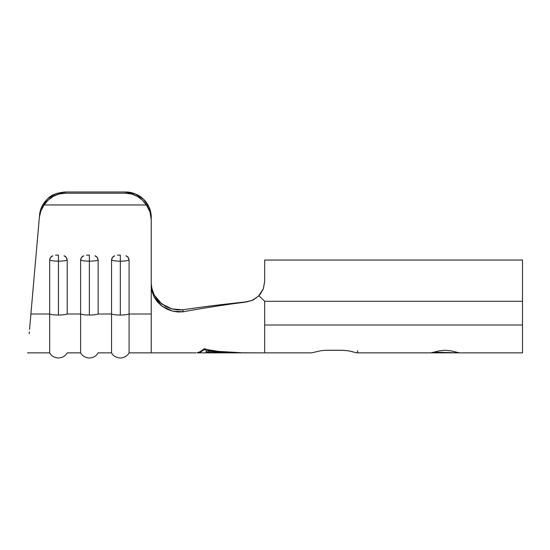 <?xml version="1.0" encoding="UTF-8"?>
<svg xmlns="http://www.w3.org/2000/svg" width="550" height="550" viewBox="0 0 550 550"><rect width="100%" height="100%" fill="white"/><g stroke="black" fill="none" stroke-linecap="round" stroke-linejoin="round"><path stroke-width="0.82" d="M86.501 255.145L89.375 255.083L89.375 261.161A10.031 1.994 0 0 0 98.141 260.136A10.031 1.994 180 0 1 89.375 261.161L89.375 315.04A10.031 1.994 0 0 0 98.141 314.016L98.141 260.136C97.914 257.971 96.869 256.513 95.012 255.764L97.254 257.489L98.141 260.136L98.141 314.016L111.547 314.016L111.547 352.859L111.547 260.136A10.031 1.994 0 0 0 120.312 261.161A10.031 1.994 180 0 1 111.547 260.136L112.427 257.503L114.661 255.771C112.805 256.527 111.774 257.978 111.547 260.136L111.547 314.016L98.141 314.016A10.031 1.994 180 0 1 89.375 315.04A10.031 1.994 180 0 1 80.609 314.016L67.203 314.016L80.609 314.016L80.609 352.859L80.609 260.136L80.609 314.016A10.031 1.994 0 0 0 89.375 315.04L89.375 261.161A10.031 1.994 180 0 1 80.609 260.136L81.489 257.503L83.724 255.771C81.867 256.527 80.836 257.978 80.609 260.136A10.031 1.994 0 0 0 89.375 261.161L89.375 255.083L86.467 255.145M243.272 352.846L219.196 351.429L211.447 350.488L203.844 348.7L211.447 350.488L219.196 351.429L238.631 352.77L264.688 352.859L242.516 352.859L264.688 352.859L264.688 301.297L259.002 295.804L252.883 300.211L245.877 302.081C224.29 304.81 203.424 308.041 183.281 311.774L172.741 311.183L162.058 306.219L154.131 297.062L151.993 291.452L151.25 285.471L151.25 352.859L151.25 314.016L129.078 314.016A10.031 1.994 180 0 1 120.312 315.04A10.031 1.994 180 0 1 111.547 314.016A10.031 1.994 0 0 0 120.312 315.04L120.312 255.083L117.404 255.145M55.564 255.145L58.438 255.083L58.438 261.161A10.031 1.994 0 0 0 67.203 260.136A10.031 1.994 180 0 1 58.438 261.161L58.438 315.04A10.031 1.994 0 0 0 67.203 314.016L67.203 260.136C66.976 257.971 65.931 256.513 64.075 255.764L66.316 257.489L67.203 260.136L67.203 314.016A10.031 1.994 180 0 1 58.438 315.04A10.031 1.994 180 0 1 49.672 314.016L30.896 314.016L49.672 314.016L49.672 352.859L49.672 260.136L49.672 314.016A10.031 1.994 0 0 0 58.438 315.04L58.438 261.161A10.031 1.994 180 0 1 49.672 260.136L50.552 257.503L52.786 255.771C50.93 256.527 49.899 257.978 49.672 260.136A10.031 1.994 0 0 0 58.438 261.161L58.438 255.083L55.529 255.145M264.688 281.332L263.306 288.826L264.688 281.332M459.085 352.846L430.918 352.859L439.237 350.859L445.156 350.261L451.076 350.859L459.394 352.859L522.5 352.859L522.5 260.047L264.688 260.047L264.688 281.524L264.688 260.047L522.5 260.047L522.5 301.297L264.688 301.297L264.688 325.016L522.5 325.016L264.688 325.016M219.244 351.491L241.471 352.853L219.244 351.491L204.738 349.284L200.784 351.945M219.01 352.825L208.134 352.853L219.01 352.825M208.828 352.859L208.299 352.859M206.525 352.853L210.018 352.804M210.973 352.797L214.273 352.791M216.693 352.791L217.938 352.791M219.154 352.797L231.708 352.859M228.442 352.859L229.79 352.859M206.147 351.897L206.147 350.625L231.928 352.667L221.354 352.103L221.354 352.474L218.708 352.406L218.708 351.966L208.794 351.196L208.794 352.034L206.147 351.897L208.794 352.034L208.794 351.196L218.708 351.966L218.708 352.406L221.354 352.474L221.354 352.103L231.928 352.667L206.147 350.625L206.147 351.897M206.147 352.351L231.928 352.694L206.147 352.467M357.5 352.529L356.496 352.791L357.5 352.529L357.5 350.694M30.896 314.016L39.339 217.553C39.765 212.933 41.353 208.725 44.103 204.944C46.791 201.066 49.878 198.192 53.35 196.316C57.152 194.239 61.078 193.208 65.134 193.215L65.244 191.984C56.712 192.837 50.903 195.051 47.809 198.639C42.79 203.452 40.033 208.938 39.552 215.091L42.102 206.106L47.809 198.639L55.887 193.703L65.244 191.984L125.469 191.984L125.469 193.215L125.469 191.984L65.244 191.984L65.134 193.215L125.469 193.215C129.539 193.208 133.451 194.246 137.225 196.316C140.69 198.206 143.749 201.08 146.389 204.944L142.278 200.035L137.225 196.316L131.512 193.999L125.469 193.215L65.134 193.215L59.084 193.999L53.35 196.316L48.263 200.035L44.103 204.944L146.389 204.944A25.781 25.266 0 0 1 151.25 219.711L151.25 285.436L151.25 217.25L149.291 207.584L151.25 217.25L151.25 219.711L150.006 211.956L146.389 204.944L44.103 204.944L40.851 210.932L39.339 217.553L29.549 329.423M117.439 255.145L120.312 255.083L120.312 261.161A10.031 1.994 0 0 0 129.078 260.136A10.031 1.994 180 0 1 120.312 261.161L120.312 315.04A10.031 1.994 0 0 0 129.078 314.016L129.078 260.136C128.851 257.971 127.806 256.513 125.95 255.764L128.191 257.489L129.078 260.136L129.078 352.859L129.078 314.016L151.25 314.016L151.25 285.471M151.25 283.408L151.958 289.259L154.028 294.8L161.672 303.875L172.123 308.976L182.579 309.822C202.916 306.824 223.919 304.198 245.582 301.95L252.182 300.376L258.39 296.264M29.177 333.719L29.294 332.331L29.177 333.719M29.336 331.843L29.294 332.331M311.548 352.859L264.688 352.859L311.548 352.859L321.441 350.618L326.562 350.261L342.031 350.261L348.157 350.769L353.038 351.856M357.046 352.859L430.904 352.859M348.92 350.9L356.455 352.784M173.023 309.203L165.626 306.412L158.964 301.517L154.254 295.233L151.601 287.526M245.582 301.95L252.182 300.376L258.424 296.237L252.374 300.293L245.582 301.95C223.919 304.198 202.916 306.824 182.579 309.822L183.281 311.774C203.424 308.041 224.29 304.81 245.877 302.081L252.883 300.211L259.002 295.804L263.306 288.977L264.688 281.524L263.306 288.977L259.002 295.804L264.688 301.297L522.5 301.297L522.5 352.674M522.5 331.643L522.5 319.859M522.5 336.951L522.5 332.234M459.326 352.859L434.087 352.186M151.25 217.25A25.781 25.266 180 0 0 125.469 191.984L135.334 193.909L143.701 199.382L149.291 207.584M344.032 350.316L324.94 350.295M154.028 294.8L157.341 299.757L161.672 303.875L166.739 306.982L172.123 308.976L177.471 309.891L182.579 309.822L177.506 309.897M172.171 308.99L166.801 307.01L161.728 303.909M154.309 295.336L154.041 294.821M182.579 309.822L183.281 311.774L178.152 311.981L172.741 311.183L167.262 309.286L162.058 306.219L157.561 302.081L154.131 297.062L151.993 291.452M54.959 194.081L56.65 193.428M41.999 206.305L42.206 205.899M258.424 296.237L263.306 288.819M261.085 293.061L258.438 296.216M197.154 352.777L199.987 351.766L203.273 349.463M241.319 352.859L240.219 352.853M205.638 349.766L204.504 349.786M205.734 352.859L197.154 352.859L200.949 351.869L204.738 349.03L211.963 350.659M232.588 352.859L209.997 352.804M241.471 352.859L232.334 352.859M208.471 352.859L228.848 352.859M196.109 352.859L129.078 352.859C127.421 355.953 124.499 357.672 120.312 358.016C116.126 357.672 113.204 355.953 111.547 352.859L98.141 352.859C96.484 355.953 93.562 357.672 89.375 358.016C85.188 357.672 82.266 355.953 80.609 352.859L67.203 352.859C65.546 355.953 62.624 357.672 58.438 358.016C54.251 357.672 51.329 355.953 49.672 352.859L27.5 352.859M243.306 352.846L242.516 352.859"/></g></svg>
